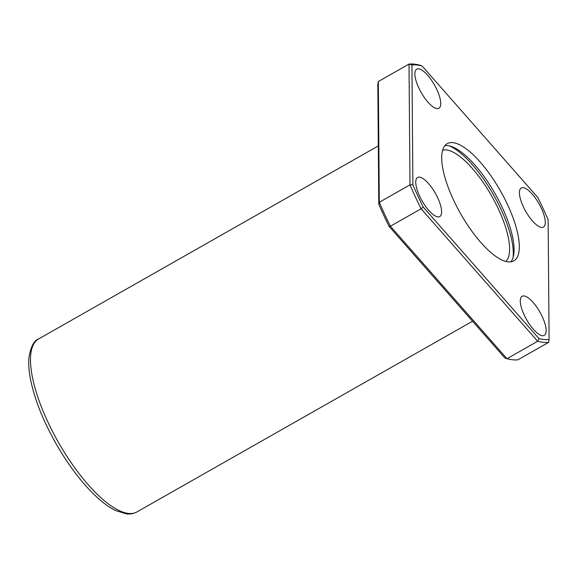 <?xml version="1.0" encoding="UTF-8"?>
<svg xmlns="http://www.w3.org/2000/svg" width="578" height="578" viewBox="0 0 578 578"><rect width="100%" height="100%" fill="white"/><g stroke="black" fill="none" stroke-linecap="round" stroke-linejoin="round"><path stroke-width="0.87" d="M538.934 338.556L537.677 341.266L506.978 358.707L504.825 357.934L389.124 226.446L390.403 226.222L506.978 358.707A157.252 53.523 -119.6 0 0 517.902 359.819L548.601 342.378A157.252 53.523 -119.6 0 1 537.677 341.266L421.102 208.781A157.252 53.523 -119.6 0 1 409.99 184.852L409.014 64.093A157.252 53.523 -119.6 0 1 419.939 65.206L422.099 65.979L537.793 197.466A155.164 52.815 -119.6 0 1 548.132 219.741L549.1 339.582A155.164 52.815 -119.6 0 1 538.934 338.556L423.233 207.061A155.164 52.815 -119.6 0 1 412.894 184.787L411.926 64.946A155.164 52.815 -119.6 0 1 422.099 65.979M389.124 226.446A155.164 52.815 -119.6 0 1 378.785 204.171L377.824 84.323L378.323 81.534L379.298 202.293A157.252 53.523 -119.6 0 0 390.403 226.222L421.102 208.781L423.233 207.061M378.785 204.171L379.298 202.293L409.99 184.852L412.894 184.787M378.323 81.534L409.014 64.093L411.926 64.946M508.185 261.877A67.395 22.939 60.4 0 0 513.806 260.859A67.395 22.939 60.4 0 0 500.454 190.935A67.395 22.939 60.4 0 0 447.22 143.669A67.395 22.939 60.4 0 0 456.765 206.584A67.395 22.939 60.4 0 0 508.185 261.877M542.446 335.688A22.463 7.644 60.4 0 0 544.324 335.348A22.463 7.644 60.4 0 0 539.874 312.041A22.463 7.644 60.4 0 0 522.122 296.29A22.463 7.644 60.4 0 0 525.308 317.257A22.463 7.644 60.4 0 0 542.446 335.688M437.9 216.873A22.463 7.644 60.4 0 0 439.779 216.533A22.463 7.644 60.4 0 0 435.328 193.225A22.463 7.644 60.4 0 0 417.576 177.475A22.463 7.644 60.4 0 0 420.762 198.442A22.463 7.644 60.4 0 0 437.9 216.873M437.026 108.585A22.463 7.644 60.4 0 0 438.904 108.245A22.463 7.644 60.4 0 0 434.454 84.937A22.463 7.644 60.4 0 0 416.709 69.179A22.463 7.644 60.4 0 0 419.888 90.154A22.463 7.644 60.4 0 0 437.026 108.585M541.572 227.4A22.463 7.644 60.4 0 0 543.45 227.06A22.463 7.644 60.4 0 0 538.999 203.752A22.463 7.644 60.4 0 0 521.248 187.994A22.463 7.644 60.4 0 0 524.434 208.969A22.463 7.644 60.4 0 0 541.572 227.4M549.1 339.582L548.601 342.378M513.054 257.593A70.603 24.03 60.4 0 0 493.54 194.865A70.603 24.03 60.4 0 0 449.633 145.988M505.829 261.444A64.18 21.848 60.4 0 0 491.64 195.942A64.18 21.848 60.4 0 0 442.632 150.229M510.894 261.841A67.395 22.939 60.4 0 0 495.209 193.912A67.395 22.939 60.4 0 0 444.887 145.67M128.619 513.445A99.481 33.864 60.4 0 0 136.921 511.935C133.778 513.661 130.296 514.319 126.488 513.907L115.484 510.497C110.311 507.946 104.885 504.197 99.206 499.24C83.709 485.462 69.158 466.677 55.575 442.885C42.541 419.57 34.102 397.967 30.266 378.077C28.871 370.491 28.416 363.772 28.9 357.912C30.598 347.002 33.842 340.688 38.618 338.946A99.481 33.864 60.4 0 0 52.714 431.817A99.481 33.864 60.4 0 0 128.619 513.445M136.921 511.935L472.529 321.231M38.618 338.946L378.315 145.916"/></g></svg>
